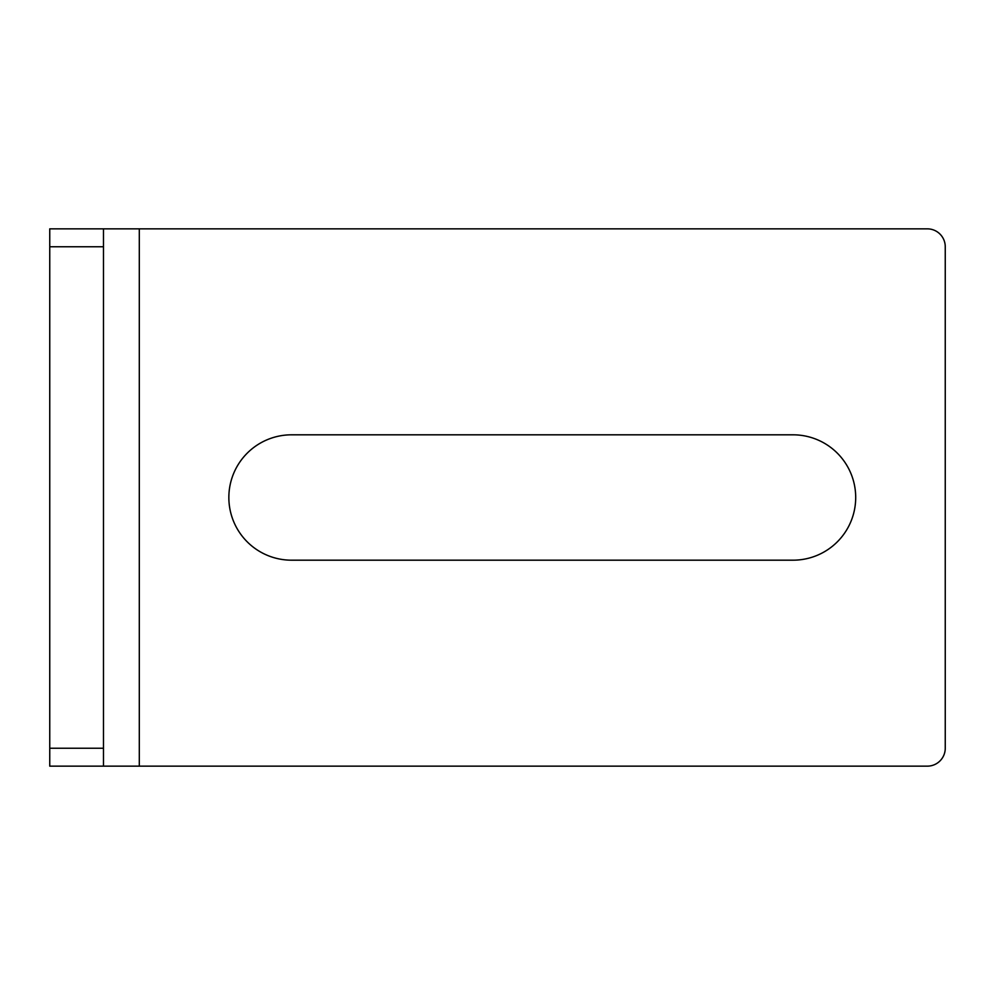 <?xml version="1.0" encoding="UTF-8"?>
<svg xmlns="http://www.w3.org/2000/svg" width="995" height="995" viewBox="0 0 995 995"><rect width="100%" height="100%" fill="white"/><g stroke="black" fill="none" stroke-linecap="round" stroke-linejoin="round"><path stroke-width="1.49" d="M49.75 748.24L103.48 748.24L103.48 766.15L49.75 766.15L49.75 228.85L103.48 228.85L103.48 246.76L49.75 246.76M103.48 748.24L103.48 246.76M103.48 228.85L927.34 228.85A17.91 17.91 0 0 1 945.25 246.76L945.25 748.24A17.91 17.91 0 0 1 927.34 766.15L103.48 766.15M793.015 560.185L291.535 560.185A62.685 62.685 0 0 1 228.85 497.5A62.685 62.685 0 0 1 291.535 434.815L793.015 434.815A62.685 62.685 0 0 1 855.7 497.5A62.685 62.685 0 0 1 793.015 560.185M139.3 228.85L139.3 766.15"/></g></svg>
